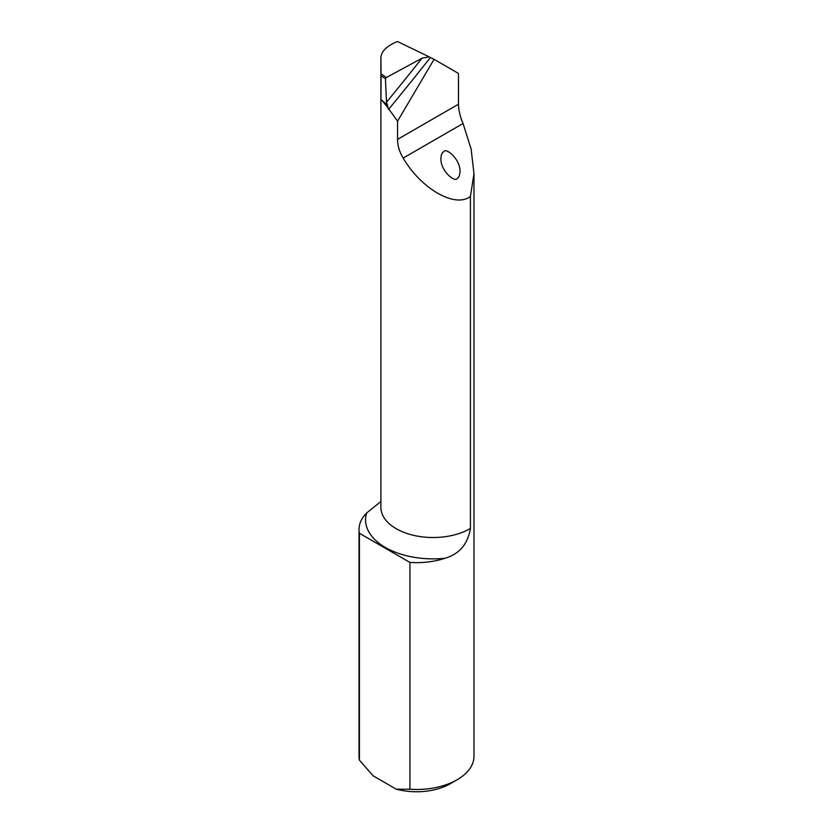 <?xml version="1.0" encoding="UTF-8"?>
<svg xmlns="http://www.w3.org/2000/svg" width="833" height="833" viewBox="0 0 833 833"><rect width="100%" height="100%" fill="white"/><g stroke="black" fill="none" stroke-linecap="round" stroke-linejoin="round"><path stroke-width="1.25" d="M470.416 196.421C455.287 208.406 421.311 189.029 403.172 158.083C399.392 151.741 397.518 145.504 397.56 139.371L397.56 121.129L384.867 103.584L380.962 99.533L380.889 57.925C381.066 51.719 386.293 46.356 396.581 41.848L397.81 41.65L429.151 56.842L422.029 58.206L386.345 77.521L385.45 78.802L381.087 75.741L380.889 57.81L380.889 507.37A52.208 30.144 0 0 0 413.376 535.286A52.208 30.144 0 0 0 470.416 528.455C467.782 544.126 459.337 554.06 445.072 558.256A67.535 38.995 180 0 1 366.635 512.972A57.477 33.185 0 0 0 359.023 529.465A57.477 33.185 0 0 0 359.398 533.266L359.398 760.092L373.111 775.825L396.216 789.163L409.93 789.257A57.477 33.185 0 0 0 457.14 779.761A57.477 33.185 0 0 0 473.977 756.291L473.977 173.67L470.416 196.421L470.416 528.455M397.56 121.129L434.055 59.33L458.473 73.439L458.473 104.208C458.619 110.268 460.139 116.693 463.054 123.503L471.103 148.961L473.977 173.67M359.398 533.266L409.93 562.431A57.477 33.185 0 0 0 445.072 558.256M409.93 562.431L409.93 789.257M359.023 529.465L359.023 756.291A57.477 33.185 0 0 0 359.398 760.092M366.635 512.972L380.587 501.768M457.14 779.761L450.372 783.666A47.898 27.656 180 0 1 396.216 789.163M380.962 99.533L381.087 75.741M457.234 178.293C458.796 177.762 459.733 175.544 460.045 171.66C460.42 158.864 445.395 147.004 443.687 151.835C442.125 152.377 441.188 154.584 440.886 158.478C440.501 171.265 455.536 183.135 457.234 178.293M381.202 99.741L387.512 105.229L386.481 102.251L385.45 78.802M388.261 108.852L387.512 105.229M434.055 59.33L429.151 56.842M385.918 105.343A52.208 30.144 180 0 1 383.659 102.126M458.473 104.208L397.56 139.371M463.054 123.503L403.172 158.083M430.432 57.498A1197.427 411.856 -50.2 0 1 388.542 109.425M386.481 102.251A1192.637 410.211 129.8 0 0 422.029 58.206M381.077 73.814L386.345 77.521"/></g></svg>

